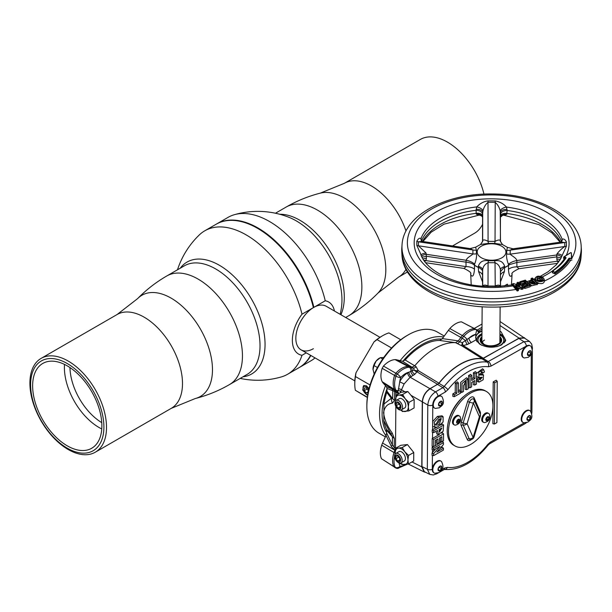 <?xml version="1.0" encoding="UTF-8"?>
<svg xmlns="http://www.w3.org/2000/svg" width="612" height="612" viewBox="0 0 612 612"><rect width="100%" height="100%" fill="white"/><g stroke="black" fill="none" stroke-linecap="round" stroke-linejoin="round"><path stroke-width="0.92" d="M216.411 224.091A82.827 47.82 60 0 1 216.663 223.938A82.827 47.82 60 0 1 258.073 228.047A82.827 47.82 60 0 1 313.872 307.339L313.367 307.629A82.827 47.82 -120 0 0 257.568 228.337L257.82 228.483A82.467 47.614 60 0 1 313.382 307.461A82.467 47.614 -120 0 0 257.82 228.483L257.568 228.337A82.827 47.82 -120 0 0 216.151 224.237L204.775 230.8A82.827 47.82 60 0 1 246.192 234.901A82.827 47.82 60 0 1 301.991 314.201A30.064 17.358 120 0 0 292.36 340.31A30.064 17.358 120 0 0 301.991 355.297A82.827 47.82 60 0 1 287.609 374.261A82.827 47.82 60 0 1 281.382 376.908A84.448 84.448 0 0 1 240.195 378.4M177.488 269.793A84.448 84.448 0 0 1 199.374 234.87A82.827 47.82 60 0 1 204.775 230.8M287.609 374.261L298.985 367.697A82.827 47.82 -120 0 0 310.582 355.32M306.26 352.833L301.991 355.297M242.949 376.816A64.604 37.301 -120 0 0 265.05 344.395A64.604 37.301 -120 0 0 219.371 265.271A64.604 37.301 -120 0 0 180.242 268.201M68.207 449.522A54.17 31.273 60 0 1 32.819 401.786A54.17 31.273 60 0 1 41.119 358.38A54.17 31.273 60 0 1 68.207 361.065A54.17 31.273 60 0 1 103.596 408.801A54.17 31.273 60 0 1 95.288 452.207A54.17 31.273 60 0 1 68.207 449.522M67.251 448.168A51.836 29.927 60 0 1 30.6 384.68A51.836 29.927 60 0 1 67.251 363.52A51.836 29.927 60 0 1 103.902 427.008A51.836 29.927 60 0 1 67.251 448.168M67.251 445.819A48.96 28.267 60 0 1 35.267 402.673A48.96 28.267 60 0 1 42.771 363.444A48.96 28.267 60 0 1 67.251 365.869A48.96 28.267 60 0 1 99.236 409.015A48.96 28.267 60 0 1 91.731 448.244A48.96 28.267 60 0 1 67.251 445.819M101.76 428.943A48.96 28.267 60 0 1 99.014 427.482A48.96 28.267 60 0 1 64.505 364.408M101.768 422.647A46.084 26.607 60 0 1 69.959 367.552M301.991 314.201L313.367 307.629A25.153 14.52 120 0 0 295.833 338.306A25.153 14.52 120 0 0 313.367 348.718M310.842 355.48A82.827 47.82 60 0 1 299.49 367.407A82.827 47.82 60 0 1 299.237 367.552M313.872 307.339L325.247 300.767A82.827 47.82 -120 0 0 269.448 221.475A82.827 47.82 -120 0 0 234.266 214.728A82.827 47.82 -120 0 0 228.039 217.375L216.663 223.938M334.435 311.003A30.064 17.358 120 0 0 325.247 300.767M234.266 214.728A84.448 84.448 0 0 1 289.545 217.558L289.545 217.558A64.604 37.301 60 0 1 296.277 220.871A64.604 37.301 60 0 1 341.955 299.995A64.604 37.301 60 0 1 341.458 307.476L341.458 307.476A84.448 84.448 0 0 1 340.211 314.339M483.97 194.134A54.17 31.273 -120 0 0 447.433 142.114A54.17 31.273 -120 0 0 420.352 139.429L344.372 183.302A54.17 31.273 60 0 1 371.453 185.979A54.17 31.273 60 0 1 406.001 231.045M452.543 245.947L474.522 233.256A54.17 31.273 -120 0 0 482.562 224.275M299.49 367.407L310.865 360.835A82.827 47.82 -120 0 0 315.027 357.89M379.976 337.296L326.196 306.252A25.153 14.52 120 0 0 313.619 307.499A25.153 14.52 120 0 0 297.187 329.661A25.153 14.52 120 0 0 301.043 349.819L354.822 380.863M400.745 339.737L388.895 332.897A39.528 22.82 120 0 0 382.974 335.521A39.528 22.82 120 0 0 382.73 335.659A39.528 22.82 120 0 0 377.046 339.614L373.993 341.94A37.73 21.787 -60 0 1 381.46 336.393L382.73 335.659M369.028 388.674L366.512 385.82L363.689 385.629L362.717 390.02L366.443 394.663L367.674 395.161M366.848 406.444L366.848 404.976A56.595 32.673 -60 0 1 406.865 335.659L408.143 334.925A58.392 33.714 120 0 0 366.848 406.444A58.392 33.714 120 0 0 378.943 433.174L385.376 436.884M444.251 336.026L437.335 332.033A58.392 33.714 120 0 0 408.502 334.718A58.392 33.714 120 0 0 408.143 334.925M385.965 435.591A58.392 33.714 -60 0 1 385.514 385.659M400.126 360.667A58.392 33.714 -60 0 1 421.201 342.054A58.392 33.714 -60 0 1 443.539 337.005M441.986 339.086A56.595 32.673 120 0 0 422.464 344.265A56.595 32.673 120 0 0 402.849 361.287M386.975 388.834A56.595 32.673 120 0 0 386.646 432.562M354.784 384.068L354.784 382.607A37.73 21.787 -60 0 1 355.985 372.769L355.465 376.556A39.528 22.82 120 0 0 354.784 384.068A39.528 22.82 120 0 0 355.365 390.295L367.338 397.479M367.376 397.234L355.365 390.295M370.061 384.986L355.465 376.556M391.573 348.006L377.046 339.614M355.985 372.769L373.993 341.94M368.784 389.668A4.491 2.616 -119.6 0 0 366.205 386.685A4.491 2.616 -119.6 0 0 363.038 388.589A4.491 2.616 -119.6 0 0 366.129 394.044A4.491 2.616 -119.6 0 0 366.228 394.097A4.491 2.616 -119.6 0 0 367.789 394.495M367.728 394.847A5.393 3.136 60.4 0 1 366.863 394.48A5.393 3.136 60.4 0 1 366.749 394.411A5.393 3.136 60.4 0 1 366.642 394.342M367.154 388.995L364.316 390.601L366.228 392.958L368.11 392.751M368.126 391.879L366.228 392.958M368.126 392.667L368.118 390.181L366.205 387.824L364.308 388.031L364.316 390.601M363.038 388.589L363.038 387.87A5.393 3.136 60.4 0 1 363.964 385.499M523.788 422.8A6.824 3.94 -60 0 1 523.138 422.548A6.824 3.94 -60 0 1 522.105 417.047A6.824 3.94 -60 0 1 526.595 411.034A6.824 3.94 -60 0 1 529.969 410.721A6.824 3.94 -60 0 1 530.512 411.157C534.169 419.266 529.51 420.169 527.919 422.127L523.788 422.8M435.354 408.418A6.824 3.94 -60 0 1 434.704 408.166A6.824 3.94 -60 0 1 433.663 402.665A6.824 3.94 -60 0 1 438.154 396.653A6.824 3.94 -60 0 1 441.527 396.339A6.824 3.94 -60 0 1 442.071 396.775C445.727 404.884 441.068 405.787 439.477 407.753L435.354 408.418M524.277 357.974A6.824 3.94 -60 0 1 523.627 357.722A6.824 3.94 -60 0 1 522.587 352.221A6.824 3.94 -60 0 1 527.085 346.208A6.824 3.94 -60 0 1 530.459 345.895A6.824 3.94 -60 0 1 531.002 346.331C534.651 354.44 530 355.343 528.401 357.301L524.277 357.974M434.987 427.352L432.63 426.204L432.661 421.584L437.435 416.382L442.032 415.816L443.126 416.81L443.103 421.936L437.741 426.939L434.987 427.352L434.13 422.326L438.705 417.376L443.126 416.81M435.384 424.246L438.008 423.183L440.449 418.562M439.286 424.162L441.29 418.562L438.758 419.281L435.744 424.973L437.695 425.003L439.286 424.162M434.864 473.252A6.824 3.94 -60 0 1 434.214 472.992A6.824 3.94 -60 0 1 433.174 467.499A6.824 3.94 -60 0 1 437.672 461.486A6.824 3.94 -60 0 1 441.038 461.173A6.824 3.94 -60 0 1 441.581 461.609C445.238 469.71 440.586 470.613 438.988 472.579L434.864 473.252M400.806 410.048L402.489 411.493L408.877 410.912L408.342 406.98A8.981 5.233 -119.6 0 0 405.213 398.764L408.938 402.405L408.342 406.98A8.981 5.233 60.4 0 1 405.113 411.524A8.981 5.233 60.4 0 1 401.931 410.683A8.981 5.233 60.4 0 1 400.944 410.017M396.102 400.455L399.33 398.626A5.393 3.136 60.4 0 1 403.484 400.08A5.393 3.136 60.4 0 1 405.802 405.511A5.393 3.136 60.4 0 1 404.647 407.997L401.426 409.826A5.393 3.136 60.4 0 1 397.264 408.372A5.393 3.136 60.4 0 1 394.954 402.941A5.393 3.136 60.4 0 1 396.102 400.455A5.393 3.136 60.4 0 1 400.263 401.908A5.393 3.136 60.4 0 1 402.574 407.34A5.393 3.136 60.4 0 1 401.426 409.826M400.975 407.087A3.955 2.303 -119.6 0 0 398.205 402.229A3.955 2.303 -119.6 0 0 395.383 403.859A3.955 2.303 -119.6 0 0 398.152 408.717A3.955 2.303 -119.6 0 0 400.975 407.087M499.943 331.283A15.239 8.721 -179.6 0 1 501.09 331.826L505.742 340.379L501.572 344.885C494.098 348.22 486.762 347.937 479.563 344.036L475.998 339.867L475.715 334.313L476.641 330.197A3.596 2.754 -92.3 0 0 475.845 329.44L474.522 328.59A20.517 11.842 120 0 0 462.366 335.544L449.843 328.567A13.602 7.849 120 0 0 448.382 330.365L442.361 338.62L458.334 340.861L455.55 342.666L439.653 340.44A55.026 31.77 120 0 0 405.182 359.994L414.745 365.815A60.672 35.029 -60 0 1 455.55 342.666L461.907 345.879A3.596 0.864 -69.5 0 1 462.404 342.643L468.999 338.099A3.596 2.096 -119.6 0 0 471.431 342.46L467.377 344.449L463.2 345.558A3.596 2.02 -57.8 0 1 461.907 345.879L482.164 358.64L483.465 358.318L519.075 338.115L499.989 325.5M477.437 330.449L476.641 330.197L478.944 332.148L481.981 330.725M475.654 337.602A15.269 8.736 -179.6 0 1 480.106 331.842A15.269 8.736 -179.6 0 1 481.981 330.939M475.715 334.313L475.578 334.366A16.861 9.731 120 0 0 472.296 335.69A16.861 9.731 120 0 0 468.999 338.099L475.578 334.366A3.596 2.096 -119.6 0 0 475.685 335.3M475.669 338A15.239 8.721 -179.6 0 1 480.129 332.041A15.239 8.721 -179.6 0 1 481.973 331.153M396.76 391.481A14.16 8.178 -60 0 1 395.903 390.219L394.495 389.484A14.229 8.216 -60 0 0 395.36 390.747L396.76 391.481A3.596 2.884 137.8 0 0 397.532 391.734L398.297 390.456L399.728 381.827C401.816 377.772 404.486 374.781 407.722 372.861L408.938 372.165A16.861 9.731 120 0 0 405.657 373.496A16.861 9.731 120 0 0 400.707 377.543A3.596 1.056 -137.5 0 0 397.219 374.039A3.596 1.966 120 0 0 395.949 376.212L394.556 375.401A20.517 11.842 120 0 0 394.495 389.484L382.194 381.704A13.602 7.849 120 0 0 383.02 382.913L386.409 386.639L391.688 388.719A3.596 3.259 -68.5 0 1 392.759 390.685L386.983 388.413L386.409 386.639M411.371 376.525A3.596 2.096 -119.6 0 1 408.938 372.165L414.194 369.992A3.596 1.844 -179.7 0 0 415.678 370.597A3.596 1.844 -179.7 0 0 418.256 370.642A3.596 1.981 -58.8 0 1 416.956 371.79L414.905 374.215L410.147 377.222L404.119 383.923L400.172 392.835M395.298 453.806A8.981 5.233 60.4 0 1 395.237 452.689L395.834 448.114L398.458 448.137A8.981 5.233 60.4 0 1 404.815 451.809A8.981 5.233 60.4 0 1 407.118 455.848A8.981 5.233 60.4 0 1 407.944 460.017A8.981 5.233 60.4 0 1 404.716 464.569A8.981 5.233 60.4 0 1 400.546 463.062M395.276 453.798A20.448 11.804 -60 0 0 395.26 453.852L395.237 452.689A8.981 5.233 -119.6 0 1 398.458 448.137L402.222 447.525L404.815 451.809L408.541 455.443L407.944 460.017L408.479 463.95L402.092 464.539L400.409 463.085M395.704 453.492L398.932 451.664A5.393 3.136 60.4 0 1 403.086 453.117A5.393 3.136 60.4 0 1 405.404 458.556A5.393 3.136 60.4 0 1 404.249 461.043L401.028 462.871A5.393 3.136 60.4 0 1 396.867 461.417A5.393 3.136 60.4 0 1 394.556 455.978A5.393 3.136 60.4 0 1 395.704 453.492A5.393 3.136 60.4 0 1 399.866 454.946A5.393 3.136 60.4 0 1 402.176 460.385A5.393 3.136 60.4 0 1 401.028 462.871M400.577 460.132A3.955 2.303 -119.6 0 0 397.8 455.274A3.955 2.303 -119.6 0 0 394.985 456.904A3.955 2.303 -119.6 0 0 397.754 461.754A3.955 2.303 -119.6 0 0 400.577 460.132M523.138 422.548L522.633 422.257A6.824 3.94 -60 0 1 521.592 416.757A6.824 3.94 -60 0 1 526.091 410.744A6.824 3.94 -60 0 1 529.457 410.43L529.969 410.721M434.704 408.166L434.191 407.875A6.824 3.94 -60 0 1 432.791 405.113A6.824 3.94 -60 0 1 432.783 404.999A6.824 3.94 -60 0 1 437.649 396.362A6.824 3.94 -60 0 1 437.909 396.224A6.824 3.94 -60 0 1 438.008 396.171A6.824 3.94 -60 0 1 441.022 396.048L441.527 396.339M523.627 357.722L523.122 357.423A6.824 3.94 -60 0 1 522.013 352.16A6.824 3.94 -60 0 1 526.213 346.14A6.824 3.94 -60 0 1 526.312 346.071A6.824 3.94 -60 0 1 526.58 345.918A6.824 3.94 -60 0 1 529.946 345.604L530.459 345.895M434.214 472.992L433.701 472.701A6.824 3.94 -60 0 1 432.302 469.213A6.824 3.94 -60 0 1 432.309 469.098A6.824 3.94 -60 0 1 437.159 461.188A6.824 3.94 -60 0 1 440.533 460.874L441.038 461.173M447.923 423.94A28.749 16.601 -60 0 1 463.827 396.392M497.227 381.33L494.687 382.775L494.374 424.024L496.913 422.586L497.227 381.33L496.179 380.213L493.196 381.903L494.687 382.775M493.196 381.903L492.882 423.68L494.374 424.024M456.789 383.915L458.411 382.997L458.342 392.46L460.737 391.106L460.721 393.049L454.311 396.683L454.326 394.74L456.72 393.386L456.789 383.915L455.297 383.051L457.371 381.88L458.411 382.997M458.357 390.747L459.688 389.982L460.737 391.106M454.326 394.74L452.834 393.876L452.819 396.339L454.311 396.683M452.834 393.876L455.229 392.514L456.72 393.386M455.229 392.514L455.297 383.051M474.912 373.641L476.534 372.723L476.442 384.129L474.82 385.047L474.858 380.572L471.638 382.401L471.607 386.876L469.985 387.794L470.07 376.388L471.691 375.47L471.653 380.465L474.874 378.637L474.912 373.641L473.413 372.777L475.486 371.599L476.534 372.723M473.351 381.429L473.328 384.703L474.82 385.047M470.07 376.388L468.578 375.523L468.486 387.45L469.985 387.794M468.578 375.523L470.643 374.345L471.691 375.47M471.668 378.744L473.374 377.772L474.874 378.637M473.374 377.772L473.413 372.777M461.846 392.407L462.037 383.548L467.667 378.736L468.31 388.742L466.688 389.66L466.114 380.756L463.513 385.721L463.468 391.489L461.846 392.407L460.354 392.062M460.362 390.701L460.614 382.462L466.573 377.742L467.667 378.736M465.166 380.947L465.189 389.316L466.688 389.66M479.701 378.927L480.045 379.876L482.21 377.244L478.913 377.512L478.775 372.142L483.656 369.709L484.436 371.935L482.845 373.052L482.111 371.683L479.686 374.942L483.518 375.026L483.166 379.777L479.097 382.125L478.056 379.953L479.701 378.927L478.63 377.811L476.557 379.103L478.056 379.953M479.655 378.882L481.055 377.329M478.913 377.512L477.505 377.061L476.503 375.845M476.526 373.397L482.562 368.715L483.656 369.709M481.208 371.844L481.384 372.716L482.845 373.052M479.533 373.986L482.424 374.031L483.518 375.026M479.097 382.125L477.192 381.383L476.557 379.103M438.33 468.432L439.271 467.086M441.489 468.562L441.512 466.436L439.929 466.275L438.33 468.241L438.314 470.368L439.898 470.529L441.489 468.562L439.271 467.277M438.322 469.618L439.898 470.529M433.625 449.996L433.633 448.229L443.471 442.652L443.455 444.488L436.861 452.038L443.432 448.313L443.417 450.08L433.579 455.665L433.594 453.76L440.036 446.355L433.625 449.996L432.103 449.644L432.118 447.349L433.633 448.229M435.323 445.559L442.43 441.527L443.471 442.652M439.829 448.642L442.384 447.196L443.432 448.313M433.594 453.76L432.072 452.979L432.057 455.313L433.579 455.665M432.072 452.979L435.767 448.78M432.118 447.349L433.564 446.553M441.688 433.212L442.491 432.753L443.539 433.87L443.486 440.824L441.81 441.772L441.849 436.7L439.684 437.932L439.653 442.637L437.993 443.57L438.031 438.873L435.362 440.388L435.323 445.628L433.648 446.576L433.701 439.454L443.539 433.87M440.342 437.557L440.319 441.42L441.81 441.772M436.524 439.722L436.501 443.226L437.993 443.57M433.701 439.454L432.187 438.575L432.126 446.224L433.648 446.576M432.187 438.575L439.362 434.528M439.125 431.177L440.403 428.821M439.133 429.548L439.385 432.187L441.918 427.964L439.133 429.548M433.755 432.6L433.77 430.718L443.601 425.133L443.142 431.269L438.36 434.512L437.465 430.496L433.755 432.6L432.233 432.24L432.248 429.831L433.77 430.718M438.36 434.512L436.953 434.069L435.958 431.345M440.632 425.111L442.56 424.017L443.601 425.133M432.248 429.831L436.777 427.298M527.751 353.162L528.684 351.808M530.91 353.292L530.925 351.166L529.342 351.005L527.751 352.963L527.735 355.09L529.311 355.258L530.91 353.292L528.684 352.007M527.735 354.348L529.311 355.258M526.312 346.071A3.596 2.096 -119.6 0 0 523.88 341.718L529.426 341.358L524.4 338.038L518.892 338.421L482.111 358.869A59.165 34.157 120 0 0 438.972 383.341L430.129 388.773L435.484 391.864A3.596 2.096 60.4 0 1 437.909 396.224M438.819 403.606L439.76 402.26M441.979 403.736L441.994 401.61L440.418 401.449L438.819 403.415L438.804 405.542L440.388 405.702L441.979 403.736L439.76 402.451M438.812 404.792L440.388 405.702M437.664 384.504L442.881 387.671L444.197 386.501A3.596 0.727 38.4 0 1 447.938 389.699L445.307 392.032A3.596 2.096 60.4 0 0 442.881 387.671L435.484 391.864C430.932 395.061 428.369 399.445 427.796 405.022L422.448 401.931L421.959 466.566L424.384 471.676L429.777 474.369L427.314 469.236L427.796 405.022A3.596 2.058 0.4 0 0 432.783 404.999M422.448 401.931C422.969 396.331 425.531 391.94 430.129 388.773M532.18 348.35A3.596 2.058 0.4 0 0 532.402 347.654L531.698 344.082L529.426 341.358M527.261 417.988L528.202 416.642M530.42 418.118L530.436 415.992L528.86 415.831L527.261 417.789L527.246 419.916L528.829 420.084L530.42 418.118L528.202 416.833M527.253 419.174L528.829 420.084M531.537 412.763A3.596 2.058 0.4 0 0 531.912 411.861L532.371 351.548M421.959 466.566L427.314 469.236A3.596 2.058 0.4 0 0 432.302 469.213M438.2 472.954L436.57 473.879A3.596 2.096 -119.6 0 0 437.121 473.275M525.616 422.9A3.596 2.096 60.4 0 1 524.974 423.733L489.623 443.784A3.596 2.096 60.4 0 0 490.396 442.124L524.3 422.892M395.245 453.232L394.021 452.551A20.517 11.842 120 0 0 393.868 466.681L395.268 467.4A3.596 2.073 117.4 0 0 395.842 468.004A3.596 3.596 0 0 0 397.639 468.409A3.596 2.754 -92.3 0 0 400.034 466.283A16.861 9.731 120 0 0 405.358 464.5M394.572 456.437A20.448 11.804 -60 0 0 395.268 467.4A3.596 2.739 -26.4 0 0 400.034 466.283A16.861 9.731 120 0 1 399.116 463.07L399.055 462.94M393.868 466.681L381.49 458.732L395.115 467.423M395.39 450.562L382.569 443.042A13.602 7.849 -60 0 0 381.72 445.199A19.89 11.483 120 0 0 381.49 458.732M381.72 445.199L394.021 452.551A14.229 8.216 -60 0 1 394.916 450.287L395.52 448.038L395.834 406.322M399.674 460.89L397.762 461.066L395.865 458.694L395.88 456.139L397.8 455.963L399.697 458.342L399.674 460.89M399.682 459.979L397.762 461.066M398.695 457.088L395.865 458.694M395.834 448.114L400.822 445.284L407.431 444.572L413.758 452.482L408.541 455.443M402.222 447.525L407.431 444.572M413.758 452.482L413.697 460.989L408.479 463.95M425.791 472.38L424.208 471.982L421.783 466.872L422.272 401.824L411.004 395.314L414.156 399.445L408.938 402.405M401.793 464.294L399.116 463.07A3.596 2.915 132.1 0 1 399.177 462.978M395.444 450.202L393.761 449.208A3.596 2.173 121.2 0 0 394.235 447.257L395.819 448.206M393.761 449.208L391.252 446.278A3.596 1.629 154.3 0 0 392.353 444.87L394.235 447.257L394.304 438.406A10.779 6.166 -179.6 0 1 392.414 436.8L383.808 420.673L383.931 404.065L391.298 398.297L392.697 398.749L392.759 390.685L394.656 391.512L394.587 400.363A10.779 6.166 -179.6 0 1 392.697 398.749L386.96 391.106L386.983 388.413M394.587 400.363L392.399 403.163C387.549 403.706 384.596 406.873 383.548 412.664C384.512 419.671 387.388 426.434 392.177 432.944A10.779 1.492 146.7 0 0 391.022 434.474L386.463 429.257L386.646 432.982L386.042 435.423L382.569 443.042M392.399 403.163A10.779 8.851 -105.2 0 1 391.298 398.297L386.738 392.384A55.026 31.77 120 0 0 383.931 404.065M395.91 396.737L395.941 392.323L394.656 391.512A3.596 2.127 -57.7 0 0 394.204 390.081L395.497 390.892L395.941 392.323L397.349 393.065A3.596 2.02 -62.2 0 0 396.897 391.634L383.02 382.913M407.722 372.861A3.596 2.096 -119.6 0 0 410.147 377.222L429.953 388.674L437.611 384.328L416.956 371.79A3.596 2.792 -152.6 0 1 414.194 369.992L413.414 368.034A3.596 1.997 122.1 0 0 416.076 366.695L418.256 370.642L438.926 383.166A59.418 34.303 120 0 1 482.164 358.64M404.119 383.923L399.728 381.827A16.861 9.731 120 0 1 400.707 377.543A3.596 1.002 -161.9 0 1 395.949 376.212A20.448 11.804 -60 0 0 395.903 390.219A3.596 2.746 152.9 0 0 398.297 390.456A3.596 2.685 -153.5 0 1 400.921 391.802M382.171 368.317L383.487 366.068L397.219 374.039A20.448 11.804 -60 0 1 403.224 369.135A20.448 11.804 -60 0 1 409.321 367.238L407.982 366.397A20.517 11.842 120 0 0 395.826 373.236L394.556 375.401L382.171 368.317A19.89 11.483 -60 0 0 382.194 381.704M395.092 359.634L407.982 366.397A14.229 8.216 -60 0 1 409.497 366.55L396.53 359.78A13.602 7.849 120 0 0 395.092 359.634A19.89 11.483 -60 0 0 383.487 366.068M413.368 375.332A3.596 2.211 -122.8 0 1 410.813 371.453A3.596 2.769 -91.5 0 0 409.321 367.238A14.16 8.178 -60 0 1 410.828 367.391A3.596 2.892 -76.2 0 1 412.144 370.948A3.596 2.433 -130.4 0 0 414.905 374.215M412.037 367.162L409.497 366.55L413.414 368.034L412.037 367.162L414.722 365.846L416.076 366.695M505.237 341.481A14.374 8.224 0.4 0 0 505.26 340.808M458.22 340.968L459.604 341.825L462.221 338.237A3.596 0.535 -143.9 0 1 465.525 340.662A3.596 1.675 -110.6 0 0 467.377 344.449M456.934 343.516A3.596 1.981 -58.1 0 0 459.604 341.825L462.404 342.643A3.596 0.903 -98.8 0 0 463.2 345.558L483.465 358.318M469.327 343.592A3.596 1.966 -116.5 0 1 467.071 339.538A3.596 1.025 -137.8 0 0 463.743 336.37A14.16 8.178 -60 0 0 462.221 338.237L460.836 337.426L458.334 340.861M448.382 330.365L460.836 337.426A14.229 8.216 -60 0 1 462.366 335.544L463.743 336.37A20.448 11.804 -60 0 1 469.863 331.329A20.448 11.804 -60 0 1 475.845 329.44A3.596 2.073 122.6 0 1 476.618 329.638A3.596 3.596 0 0 1 477.238 330.143M525.716 338.91L500.019 321.499M524.576 337.732L519.075 338.115M481.996 329.042L478.592 330.97L479.831 331.781M477.735 331.283L478.592 330.97L477.016 330.166M478.125 331.987A3.596 2.05 122.9 0 0 478.944 332.148M499.943 331.237L501.09 331.826M437.611 384.328L438.926 383.166M398.358 388.857A3.596 2.433 -167.6 0 1 401.571 389.859L404.991 391.833L407.837 391.527L402.619 394.488L405.213 398.764A8.981 5.233 60.4 0 0 398.863 395.1L402.619 394.488M397.532 391.734A3.596 2.708 -91.2 0 1 398.749 393.424L397.349 393.065M400.072 407.852L398.16 408.028L396.262 405.649L396.285 403.101L398.198 402.926L400.095 405.297L400.072 407.852M400.08 406.934L398.16 408.028M399.093 404.042L396.262 405.649M395.696 400.768A8.981 5.233 60.4 0 1 395.635 399.644A8.981 5.233 60.4 0 1 398.863 395.1L396.239 395.069L401.22 392.238L404.991 391.833M395.673 400.791L396.239 395.069M407.837 391.527L411.004 395.314M414.156 399.445L414.094 407.952L408.877 410.912M401.197 395.52L401.204 394.763M429.953 388.674C425.355 391.841 422.793 396.224 422.272 401.824M386.646 432.982L392.353 444.87L392.414 436.8L386.669 430.29M386.463 429.257A55.026 31.77 -60 0 1 383.808 420.673M386.738 392.384L386.96 391.106M396.53 359.78L402.482 361.248L405.182 359.994M411.968 367.162L402.482 361.248M439.653 340.44L442.361 338.62M449.843 328.567A19.89 11.483 -60 0 1 461.448 321.843L475.333 329.111M474.522 328.59L461.448 321.843M402.742 394.748A28.749 16.601 120 0 0 402.428 396.178M455.397 425.156A5.118 2.953 -60 0 1 454.356 424.912A5.118 2.953 -60 0 1 453.293 422.532A5.118 2.953 -60 0 1 455.55 417.399A5.118 2.953 -60 0 1 459.474 416.045A5.118 2.953 -60 0 1 460.201 416.826L460.714 419.029C460.706 422.188 458.931 424.223 455.397 425.156M484.635 422.601A5.118 2.953 -60 0 1 483.595 422.364A5.118 2.953 -60 0 1 482.531 419.985A5.118 2.953 -60 0 1 484.781 414.852A5.118 2.953 -60 0 1 488.713 413.498A5.118 2.953 -60 0 1 489.439 414.278L489.952 416.481C489.944 419.633 488.169 421.676 484.635 422.601M459.275 420.161A5.118 2.953 -60 0 1 458.357 421.951M454.356 424.912L453.53 424.437A5.118 2.953 -60 0 1 452.475 422.058A5.118 2.953 -60 0 1 454.724 416.925A5.118 2.953 -60 0 1 458.656 415.571L459.474 416.045M470.903 392.942A31.442 18.153 -60 0 1 486.433 391.496A31.442 18.153 -60 0 1 491.214 416.818A31.442 18.153 -60 0 1 470.513 444.511A31.442 18.153 -60 0 1 454.991 445.957A31.442 18.153 -60 0 1 450.21 420.635A31.442 18.153 -60 0 1 470.903 392.942M454.991 445.957L453.722 445.222A31.442 18.153 -60 0 1 448.933 419.909A31.442 18.153 -60 0 1 469.633 392.216A31.442 18.153 -60 0 1 485.163 390.762L486.433 391.496M487.596 419.404A5.118 2.953 -60 0 1 486.678 420.551L488.147 419.725L488.889 417.835L488.169 416.772L486.701 417.606L485.959 419.495L486.678 420.551M483.595 422.364L482.769 421.89A5.118 2.953 -60 0 1 481.705 419.511A5.118 2.953 -60 0 1 483.954 414.378A5.118 2.953 -60 0 1 487.886 413.016L488.713 413.498M480.16 413.788L474.132 400.034A3.596 2.7 156.3 0 0 473.91 399.644A3.389 1.958 120 0 0 473.749 399.368A3.389 1.958 120 0 0 471.707 399.185A3.389 1.958 120 0 0 469.481 402.153L463.192 422.907A3.596 1.102 16.9 0 0 467.086 423.695L473.122 437.45A3.596 2.7 156.3 0 1 469.205 438.789A3.389 1.958 120 0 0 470.207 439.561A3.596 3.596 0 0 0 474.017 437.029L480.313 416.275A3.596 3.596 0 0 0 480.16 413.788A3.596 2.7 156.3 0 1 479.41 416.703A3.596 1.102 16.9 0 0 480.313 416.275M473.749 399.368A3.596 3.596 0 0 1 474.132 400.034A3.596 2.7 156.3 0 1 473.382 402.941L467.086 423.695A3.596 2.7 156.3 0 1 463.177 425.034L469.205 438.789A1.798 1.354 -23.7 0 0 467.247 439.462L461.219 425.7A5.08 2.938 -60 0 1 461.241 422.509L467.53 401.763A5.08 2.938 -60 0 1 470.873 397.31A5.08 2.938 -60 0 1 474.17 397.999A1.798 1.354 -23.7 0 0 473.78 399.407M457.447 423.106L458.908 422.272L459.658 420.383L458.931 419.327L457.462 420.153L456.72 422.043L457.447 423.106M456.751 421.966L457.577 421.5L458.908 422.272M457.577 421.5L458.289 419.687M458.373 419.641L459.658 420.383M467.53 401.763A1.798 0.551 16.9 0 1 469.481 402.153A3.596 1.102 16.9 0 0 473.382 402.941L479.41 416.703L473.122 437.45A3.596 1.102 16.9 0 0 474.017 437.029M461.241 422.509A1.798 0.551 16.9 0 1 463.192 422.907A3.389 1.958 120 0 0 463.177 425.034A1.798 1.354 -23.7 0 0 461.219 425.7M487.611 417.093L488.889 417.835M485.989 419.419L486.815 418.952L487.527 417.139M486.815 418.952L488.147 419.725M477.123 341.833A14.152 8.094 -179.6 0 1 477.391 337.556A14.152 8.094 -179.6 0 1 480.887 334.259A14.152 8.094 -179.6 0 1 481.958 333.716M476.557 341.022A14.374 8.224 -179.6 0 1 477.169 337.954A14.374 8.224 -179.6 0 1 477.284 337.755M499.92 334.756A12.959 7.413 -179.6 0 1 503.531 341.741A12.959 7.413 -179.6 0 1 500.058 345.329A12.959 7.413 -179.6 0 1 496.653 346.706M481.843 345.298A12.959 7.413 -179.6 0 1 478.232 341.55A12.959 7.413 -179.6 0 1 481.728 334.749A12.959 7.413 -179.6 0 1 481.95 334.626M481.95 334.787A12.913 7.39 0.4 0 0 481.766 334.894A12.913 7.39 0.4 0 0 478.255 341.611M499.905 336.753A10.725 6.135 -179.6 0 1 501.373 338.78A10.725 6.135 -179.6 0 1 498.482 344.418A10.725 6.135 -179.6 0 1 485.714 345.382A10.725 6.135 -179.6 0 1 480.435 338.627A10.725 6.135 -179.6 0 1 481.935 336.615M501.396 338.841A10.771 6.166 -179.6 0 1 501.419 338.903A10.771 6.166 -179.6 0 1 498.512 344.564A10.771 6.166 -179.6 0 1 485.691 345.535A10.771 6.166 -179.6 0 1 480.382 338.75A10.771 6.166 -179.6 0 1 480.412 338.688M499.889 338.459A10.014 5.73 -179.6 0 1 500.884 340.624M480.894 340.479A10.014 5.73 -179.6 0 1 481.919 338.321M503.508 341.802A12.913 7.39 0.4 0 0 499.912 334.925M499.92 333.846A14.152 8.094 -179.6 0 1 504.433 337.763A14.152 8.094 -179.6 0 1 504.189 342.881M504.533 337.962A14.374 8.224 -179.6 0 1 504.648 338.161A14.374 8.224 -179.6 0 1 505.129 341.657M480.933 340.723A9.976 5.707 -179.6 0 1 481.919 338.597M482.034 342.766A8.981 5.141 -179.6 0 1 484.513 340.073M499.889 338.734A9.976 5.707 -179.6 0 1 500.846 340.869M544.343 279.944L543.923 278.72C539.838 275.446 536.9 275.323 535.095 278.353L535.056 280.082L535.997 281.619L538.904 283.31C542.24 284.067 544.076 283.302 544.405 281.007L544.343 279.921L536.074 280.403L535.095 278.361L536.418 276.785M541.735 276.853L543.387 278.108L544.343 279.921M537.183 279.24A77.456 44.324 -179.6 0 0 538.828 278.544L542.247 280.503M541.98 280.801L542.53 280.005L541.237 278.085L536.931 278.598L538.208 280.418M478.087 267.306L478.561 267.505M561.747 242.046L562.107 239.185C563.836 238.611 565.274 239.552 566.421 242.008L566.421 246.139L560.393 259.289L556.308 264.767L548.084 271.789L540.434 276.249M512.336 284.94L498.382 286.378L484.857 286.309C452.926 284.947 425.111 269.617 420.666 253.942L416.818 245.381L416.818 241.25C418.187 238.672 419.603 237.754 421.071 238.473L421.385 241.335M500.501 241.878L500.211 210.956C499.293 207.261 497.594 204.37 495.1 202.297L488.131 202.258C485.622 204.286 483.901 207.162 482.952 210.872A5.393 2.44 19.1 0 0 476.702 206.917C480.03 203.482 483.794 201.463 488.009 200.866L495.223 200.904C499.981 201.853 503.73 203.903 506.476 207.07L507.157 210.459L506.682 214.437L502.529 215.37L500.539 217.153M475.616 247.217L476.404 250.193L476.404 253.796C476.863 256.298 476.274 259.74 474.629 264.132L474.468 265.05A21.55 12.332 0.4 0 0 478.324 267.276A10.779 5.929 -176 0 1 479.533 267.934L478.316 267.413A21.558 12.339 0.4 0 1 474.461 265.187L474.507 269.15C473.91 275.683 472.678 277.603 470.812 274.903A10.779 8.667 169.7 0 0 470.704 273.969C471.577 272.868 469.335 271.024 463.988 268.446L466.038 266.618A10.779 6.617 179.3 0 1 474.507 269.15M513.032 248.793L510.201 250.147L510.201 254.133C511.441 255.747 516.276 257.797 516.849 260.536A10.779 5.562 -14.3 0 0 508.411 264.3C506.82 259.893 506.254 256.443 506.713 253.949L506.713 250.346L507.447 247.363M507.417 247.34L502.498 244.555L494.703 243.415L488.407 243.385L480.573 244.456L475.646 247.194L470.1 248.579L422.326 241.419L418.432 241.794A5.393 4.452 7.3 0 1 416.818 241.25M581.4 250.981A89.834 51.408 0.4 0 0 581.354 249.329L581.171 246.146A89.635 51.293 -179.6 0 1 581.224 247.806A89.635 51.293 -179.6 0 1 491.589 298.648A89.635 51.293 -179.6 0 1 401.962 246.896A89.635 51.293 -179.6 0 1 402.038 244.8L401.809 247.975A89.834 51.408 0.4 0 0 401.732 250.078A89.834 51.408 0.4 0 0 401.778 251.739A89.834 51.408 0.4 0 0 491.184 301.938A89.834 51.408 0.4 0 0 581.323 253.085A89.834 51.408 0.4 0 0 581.4 250.981M519.611 285.819L519.948 285.376L519.16 285.773L513.774 283.57L512.726 283.884L517.301 288.833L518.387 288.642L518.418 290.608L517.247 291.006L512.428 285.299M523.015 287.403L518.127 282.27L523.015 287.403L523.115 288.68L522.87 287.678L521.868 287.977L521.478 289.354L521.493 287.961L515.985 285.705L516.191 285.253L515.411 285.651L518.295 289.048L516.979 289.208L517.469 289.3L517.415 290.991M526.496 283.96L523.329 284.901L523.291 286.156L526.45 285.207L526.496 283.96L526.978 284.045L526.94 285.246M526.94 285.299L526.45 285.207M530.053 286.821L524.905 288.413L524.943 287.059L529.954 285.559L525.211 280.151L520.062 281.688L520.743 282.706L520.529 284.022L520.254 282.622L525.142 281.344L526.121 282.4L525.823 282.951L522.656 283.899L522.227 285.444L522.801 286.072L522.342 284.274M535.837 279.324C536.885 283.058 546.225 281.872 543.617 278.621C542.622 274.857 533.197 276.05 535.837 279.324M537.917 280.258C535.86 277.374 537.061 276.517 541.528 277.687C543.594 280.564 542.393 281.421 537.917 280.258M507.861 285.575L507.363 284.136L504.204 285.972M520.215 283.953L519.588 283.647L520.231 283.417M524.316 282.354L525.861 282.117M519.726 283.547L520.093 281.727M525.065 281.375L525.081 282.14M519.894 281.788L519.596 283.624M423.037 258.975A5.393 3.305 -174.8 0 1 426.442 258.44L425.876 260.597L424.713 261.454M423.894 260.307A5.393 3.136 -156.2 0 1 425.876 260.597L466.038 266.618L465.984 262.158C469.197 262.472 471.661 263.214 473.374 264.384A10.779 5.699 -177.8 0 1 474.468 265.05M422.051 257.208L426.633 256.267L465.885 262.143L466.214 260.284C466.811 257.553 471.676 255.548 472.908 253.942A10.779 8.69 170.7 0 0 476.404 253.796M500.509 274.895A10.779 6.304 -175.9 0 1 504.41 271.613L500.524 281.727M512.091 273.839L511.976 275.109C510.133 277.787 508.954 275.859 508.457 269.318L508.564 265.363A21.558 12.339 0.4 0 1 504.709 267.543L503.492 268.056A10.779 5.929 176.9 0 1 504.701 267.413A21.55 12.332 0.4 0 0 508.557 265.226A10.779 5.699 178.7 0 1 509.651 264.568L508.603 265.333M558.458 262.181L557.172 261.263L556.622 254.99L516.849 260.536L516.926 266.87L518.922 268.722C513.384 271.391 511.104 273.243 512.076 274.275A10.779 8.675 -169.7 0 0 511.976 275.109M500.539 286.255L500.402 269.869C499.928 266.373 498.137 263.994 495.039 262.732L488.07 262.701C484.972 263.925 483.174 266.289 482.661 269.777L482.531 271.59M482.57 286.156L482.531 271.759M422.9 241.511L431.131 232.216L443.975 224.183L479.303 215.057L476.381 214.284A5.393 4.338 175.6 0 1 482.57 217.038M476.381 214.284L476.174 213.336A5.393 3.358 176.6 0 1 482.57 215.661M422.54 241.457A72.071 41.249 -179.6 0 1 476.174 213.336L476.098 210.298C480.03 210.589 482.187 211.905 482.577 214.254L482.57 214.078M482.593 241.618L482.661 240.799C483.166 239.483 484.972 239.667 488.07 241.358L495.039 241.388L495.223 200.904M500.211 210.956A5.393 2.448 161.7 0 1 506.476 207.07A72.071 41.249 0.4 0 1 562.107 239.185A5.393 4.2 10.8 0 1 562.137 240.577L560.875 242.123L564.792 242.536A5.393 4.445 172.7 0 0 566.421 242.008M488.407 243.385A10.779 0.78 -93.7 0 1 488.07 241.358L488.009 200.866M476.098 210.298L476.702 206.917A72.071 41.249 0.4 0 0 421.071 238.473A5.393 4.2 170.3 0 0 421.033 239.82L422.326 241.419M482.952 210.872L482.577 214.254M476.167 209.304A5.393 2.785 -176.2 0 1 482.707 212.318L482.661 240.799A10.779 7.933 -175.1 0 1 482.638 241.273L480.573 244.456M482.577 214.269L482.531 241.893M494.703 243.415A10.779 0.704 -85.8 0 0 495.039 241.388C498.137 239.736 499.928 239.567 500.394 240.891L500.44 241.564M506.973 209.457A5.393 2.792 177 0 0 500.44 212.402L500.394 240.891A10.779 7.941 -3.9 0 0 500.409 241.281L502.49 244.555M500.539 215.676A5.393 3.358 -175.7 0 1 506.912 213.489A72.071 41.249 -179.6 0 1 560.554 242.168M500.539 217.008A5.393 4.338 -174.4 0 1 506.682 214.437M522.969 289.032L521.852 289.407M544.405 281.007A84.249 48.218 0.4 0 0 570.759 260.108L569.221 259.993L569.183 258.746A82.666 47.308 -179.6 0 1 555.176 272.547L555.176 273.809L554.671 273.832L552.322 272.692L552.391 271.2A79.04 45.234 0.4 0 0 565.771 258.019L565.802 257.912C562.68 262.724 558.236 267.107 552.468 271.055L552.391 271.2M565.802 257.912L566.108 257.813A79.399 45.433 -179.6 0 1 552.674 271.055L555.176 272.547L552.437 271.491L552.322 272.692M524.056 286.538L524.3 286.079M524.943 287.028L524.453 287.173M524.461 286.974L523.948 286.416L523.834 287.594L524.415 288.275L524.461 286.974M525.586 283.716L525.54 284.22L522.839 285.031M525.142 281.344L524.17 281.168L524.293 282.966L520.697 283.999M534.613 282.943L535.079 282.339L534.758 282.713L533.725 281.597L533.947 283.142M536.938 284.037L537.252 284.419L537.16 283.172L532.524 278.085L531.032 278.682L532.539 280.319L532.861 279.944L532.562 280.495C526.083 281.849 533.197 285.873 536.846 282.989L537.007 283.448L529.464 282.339L530.336 281.291M532.111 281.153L530.864 280.388L532.608 279.806M531.002 280.281L531.139 278.804M538.828 278.544L537.152 279.248M537.16 283.172L532.264 278.039M535.079 282.339L533.075 281.046C530.267 282.683 530.833 283.295 534.781 282.897M537.252 284.419L531.843 285.735L529.38 283.532L529.464 282.339C528.99 281.795 529.984 281.176 532.455 280.449M537.114 284.741L537.007 283.448M532.394 280.594L532.279 281.772L531.002 282.163M532.279 281.772L532.318 281.375M529.923 285.085L525.211 280.151M530.099 285.246L524.782 286.6L524.943 287.059M522.656 283.899L523.161 284.442L526.328 283.494L528.018 284.45L527.728 285.008L524.27 286.041L524.782 286.6M523.291 286.156L522.801 286.072M525.54 284.22L525.578 283.823M522.38 287.824L522.013 287.426M522.671 288.145L523.115 288.68M515.411 285.651L516.046 286.11M517.347 287.51L521.478 289.354M521.493 287.961L522.702 287.219M515.671 285.697L518.387 288.642M512.55 283.983L512.282 285.498M519.626 285.75L516.979 282.889L516.842 284.335L518.012 285.299M516.979 282.889L517.301 282.514L519.948 285.376M518.127 282.27L517.301 282.514M518.418 290.608L518.295 289.048M570.744 252.702L563.958 256.91M565.304 257.201L563.568 258.356L563.713 257.055M569.183 258.746L568.846 258.394L569.764 258.149L569.642 258.624L571.822 258.784L571.371 252.833L571.769 258.425M571.371 252.833L571.463 258.516L569.764 258.149M553.118 271.82A78.963 45.189 0.4 0 0 553.577 271.491M566.108 257.813L563.981 256.918L563.859 257.392L565.771 258.019M565.679 257.277L565.557 257.751M569.221 259.993A82.742 47.353 -179.6 0 1 555.176 273.809M565.136 258.907L564.371 258.738A77.456 44.324 -179.6 0 1 542.178 276.999M571.899 260.131L570.759 260.108M524.905 288.413L524.415 288.275M518.456 289.002A84.249 48.218 0.4 0 0 520.169 288.673M561.594 241.641A71.872 41.126 0.4 0 0 507.157 210.459M507.034 210.452C503.102 210.704 500.937 211.997 500.539 214.338L500.547 214.139M561.556 257.071A5.393 2.846 -175.2 0 0 556.622 254.99L557.111 253.689C559.422 250.782 561.977 248.395 564.792 246.521A5.393 4.368 -173 0 0 566.421 246.139M557.111 253.689A5.393 1.668 -172.9 0 1 562.145 255.701M507.417 247.347L513.017 248.793L560.875 242.123M556.461 256.925L517.148 262.403M517.048 262.418L509.651 264.568M508.557 265.226L508.411 264.3M506.713 250.346A10.779 8.897 -9.8 0 0 510.201 250.147L564.792 242.536L564.792 246.521L510.201 254.133A10.779 8.698 9.3 0 1 506.713 253.949M559.314 260.987A5.393 3.152 157.1 0 0 557.172 261.263L516.926 266.87A10.779 6.617 1.6 0 0 508.457 269.318M556.645 259.098A5.393 3.305 175.7 0 1 560.141 259.71M517.002 289.124A71.872 41.126 0.4 0 0 517.415 289.04M518.441 288.81A71.872 41.126 0.4 0 0 519.764 288.504M521.485 288.076A71.872 41.126 0.4 0 0 521.898 287.969M524.453 287.265A71.872 41.126 0.4 0 0 524.943 287.127M556.484 256.918L561.128 257.95M482.707 286.768L482.952 285.873C483.908 284.81 485.63 284.855 488.131 286.026L495.1 286.056C497.594 284.901 499.3 284.871 500.211 285.965A5.393 3.435 -21.3 0 0 500.279 286.271M482.707 286.171L482.661 269.777A10.779 4.085 3.6 0 0 478.37 266.289C479.8 261.775 483.143 259.916 488.407 260.727L494.703 260.766A10.779 0.987 87.9 0 0 495.039 262.732L495.23 286.523M500.211 285.965L500.44 286.86M488.009 286.485L488.07 262.701A10.779 0.91 92.6 0 0 488.407 260.727M494.703 260.766C499.973 260.008 503.301 261.898 504.671 266.427L504.701 267.413M500.44 286.263L500.402 269.869A10.779 4.085 177.1 0 1 504.671 266.427M503.492 268.056L500.509 271.629M504.663 267.566L504.41 271.613M482.562 281.948L478.553 271.483L478.362 267.436M482.539 275.01A10.779 6.304 -3.2 0 0 478.553 271.483M482.531 271.713C482.853 270.764 481.851 269.51 479.533 267.934M478.324 267.276L478.37 266.289M476.404 250.193A10.779 8.905 -170.2 0 1 472.908 249.956L418.432 241.794L418.432 245.787L472.908 253.942L472.908 249.956L470.1 248.579M416.818 245.381A5.393 4.368 -7 0 0 418.432 245.787L426.051 253.024L426.442 258.44M426.051 253.024A5.393 1.675 -6.4 0 0 421.041 254.959M421.622 256.313A5.393 2.853 176 0 1 426.526 254.332L466.214 260.284A10.779 5.539 -164.9 0 1 474.629 264.132M525.096 283.302L524.293 282.966M563.568 258.356L564.371 258.738M475.975 210.298A71.872 41.126 0.4 0 0 421.553 240.891M470.812 274.903L470.697 273.633M474.43 265.157L473.374 264.384M531.874 283.195L533.197 282.767L533.236 281.512L531.354 282.553L531.805 283.165M533.687 282.851L533.197 282.767M383.739 357.507L380.389 357.66L376.158 361.003L374.039 365.563L372.999 369.679A8.981 5.187 120 0 1 372.999 369.663L372.999 369.679M379.333 358.188A8.981 5.187 120 0 1 379.754 357.959L379.333 358.188A8.981 5.187 120 0 0 376.158 361.003A8.981 5.187 120 0 0 372.983 369.189L374.169 374.108M374.039 365.563L377.451 367.529M380.389 357.66L382.699 358.992M372.983 369.189A8.981 5.187 120 0 0 372.999 369.663M247.041 374.452A62.707 36.2 -120 0 0 256.65 324.199A62.707 36.2 -120 0 0 215.684 268.943A62.707 36.2 -120 0 0 184.334 265.837L166.755 275.989A62.707 36.2 -120 0 1 198.112 279.095A62.707 36.2 -120 0 1 239.078 334.351A62.707 36.2 -120 0 1 229.462 384.596L247.041 374.452M137.624 298.61L117.106 314.514A54.17 31.273 -120 0 1 144.187 317.192A54.17 31.273 -120 0 1 179.576 364.928A54.17 31.273 -120 0 1 171.276 408.342L195.305 398.519A58.438 33.736 -120 0 0 210.474 353.904A58.438 33.736 -120 0 0 171.146 298.143A58.438 33.736 -120 0 0 137.624 298.61C146.268 289.767 155.976 282.224 166.755 275.989M279.692 214.254A62.707 36.2 60 0 1 299.957 220.297A62.707 36.2 60 0 1 340.915 314.744M275.454 213.236L286.179 207.04A62.707 36.2 60 0 1 317.536 210.145A62.707 36.2 60 0 1 358.494 265.401A62.707 36.2 60 0 1 348.886 315.647L345.681 317.498M286.179 207.04C296.973 200.82 308.356 196.184 320.336 193.124A58.438 33.736 60 0 1 344.495 198.066A58.438 33.736 60 0 1 381.276 245.267A58.438 33.736 60 0 1 378.017 293.026L398.542 277.129L407.508 271.95M405.993 269.272A54.17 31.273 60 0 1 398.542 277.129M528.822 420.169A2.693 1.553 -60 0 1 526.94 419.036A2.693 1.553 -60 0 1 528.86 415.747A2.693 1.553 -60 0 1 530.749 416.871A2.693 1.553 -60 0 1 528.822 420.169M440.388 405.787A2.693 1.553 -60 0 1 438.498 404.654A2.693 1.553 -60 0 1 440.418 401.365A2.693 1.553 -60 0 1 442.308 402.497A2.693 1.553 -60 0 1 440.388 405.787M529.311 355.335A2.693 1.553 -60 0 1 527.422 354.21A2.693 1.553 -60 0 1 529.349 350.921A2.693 1.553 -60 0 1 531.231 352.045A2.693 1.553 -60 0 1 529.311 355.335M437.435 416.382L438.705 417.376M439.898 470.613A2.693 1.553 -60 0 1 438.008 469.481A2.693 1.553 -60 0 1 439.929 466.191A2.693 1.553 -60 0 1 441.818 467.323A2.693 1.553 -60 0 1 439.898 470.613M432.454 449.728L432.432 452.612M526.213 346.14L490.962 366.129L488.345 366.772A55.317 31.939 120 0 0 447.938 389.699M438.972 383.341L444.197 386.501A58.913 34.012 -60 0 1 487.228 362.09L523.88 341.718L518.892 338.421M483.419 358.548L488.537 361.769A3.596 2.096 60.4 0 1 490.962 366.129M482.111 358.869L487.228 362.09A3.596 2.853 97.6 0 1 488.345 366.772M445.307 392.032L438.008 396.171M530.879 411.593L531.308 354.379M432.791 405.113L432.661 421.584M432.63 426.204L432.608 429.662M432.585 432.324L432.539 438.399M432.477 446.301L432.47 447.173M432.409 455.389L432.309 469.098M441.902 469.633L444.74 468.027L447.357 467.384A55.317 31.939 120 0 0 487.764 444.457L490.396 442.124M444.74 468.027A3.596 2.096 60.4 0 1 443.968 469.679L439.737 472.082M447.357 467.384A3.596 2.853 97.6 0 1 444.427 469.488M487.764 444.457A3.596 0.727 38.4 0 1 488.039 445.23L489.623 443.784M411.968 461.968L421.783 466.872M392.177 432.944L394.304 438.406M391.688 388.719L394.204 390.081M475.998 339.867L471.431 342.46M482.004 327.336L477.176 330.075M399.269 393.348L398.749 393.424M391.252 446.278L386.042 435.423M459.773 420.314A2.249 1.293 -60 0 1 458.174 423.053A2.249 1.293 -60 0 1 456.598 422.112A2.249 1.293 -60 0 1 458.204 419.373A2.249 1.293 -60 0 1 459.773 420.314M489.011 417.767A2.249 1.293 -60 0 1 487.412 420.505A2.249 1.293 -60 0 1 485.836 419.564A2.249 1.293 -60 0 1 487.435 416.826A2.249 1.293 -60 0 1 489.011 417.767M471.508 439.454A5.08 2.938 -60 0 1 470.552 440.15A5.08 2.938 -60 0 1 467.247 439.462M474.17 397.999L480.206 411.754A1.798 1.354 -23.7 0 0 479.747 412.832M480.206 411.754A5.08 2.938 -60 0 1 480.344 414.301M499.897 337.342A10.197 5.837 -179.6 0 1 496.959 344.755A10.197 5.837 -179.6 0 1 483.687 344.128A10.197 5.837 -179.6 0 1 481.927 337.212M499.897 337.717A10.014 5.73 -179.6 0 1 500.907 340.257A10.014 5.73 -179.6 0 1 498.099 344.204M483.625 344.089A10.014 5.73 -179.6 0 1 480.879 340.111A10.014 5.73 -179.6 0 1 481.927 337.579M512.741 285.919A77.456 44.324 -179.6 0 1 414.171 242.773A77.456 44.324 -179.6 0 1 491.62 198.839A77.456 44.324 -179.6 0 1 569.076 243.553A77.456 44.324 -179.6 0 1 566.261 255.38M505.933 252.075A14.374 8.224 0.4 0 0 491.558 243.775A14.374 8.224 0.4 0 0 477.184 251.93A14.374 8.224 0.4 0 0 491.558 260.23A14.374 8.224 0.4 0 0 505.933 252.075M571.792 258.386A84.249 48.218 0.4 0 0 575.869 243.591A84.249 48.218 0.4 0 0 491.62 194.945A84.249 48.218 0.4 0 0 407.378 242.735A84.249 48.218 0.4 0 0 516 289.438M516.933 290.792L516.979 289.208L512.405 284.259M554.671 273.832L554.671 272.57M520.575 282.247L524.17 281.168M531.346 278.307L532.861 279.944M537.221 283.937A84.249 48.218 0.4 0 0 538.904 283.31M535.056 280.082A77.456 44.324 -179.6 0 1 534.551 280.273M529.525 282.01A77.456 44.324 -179.6 0 1 527.674 282.576M530.176 286.232A84.249 48.218 0.4 0 0 531.843 285.735M522.526 283.968A77.456 44.324 -179.6 0 1 520.376 284.465M523.069 288.053A84.249 48.218 0.4 0 0 524.056 287.824M516.191 285.253L521.699 287.518M515.725 285.835L518.441 288.772M554.9 272.141A82.306 47.101 0.4 0 0 568.846 258.394M401.778 251.739L401.962 254.913A89.635 51.293 0.4 0 0 491.161 305.005A89.635 51.293 0.4 0 0 581.102 256.26L581.323 253.085M525.624 283.884A72.071 41.249 0.4 0 0 526.924 283.478M532.455 281.535A72.071 41.249 0.4 0 0 533.687 281.046M117.106 314.514L41.119 358.38M171.276 408.342L95.288 452.207M195.305 398.519C207.284 395.459 218.668 390.816 229.462 384.596M320.336 193.124L344.372 183.302M378.017 293.026C369.38 301.869 359.665 309.412 348.886 315.647M366.129 394.044L366.749 394.411M532.402 347.654L532.386 349.177M436.57 473.879L433.25 474.981L429.777 474.369M443.968 469.679L444.343 469.481C459.444 470.49 474.009 462.404 488.039 445.23M524.974 423.733L526.427 422.739M531.782 413.483L531.912 411.861M394.442 467.277L395.842 468.004M408.227 464.003L424.208 471.982M474.438 328.338L482.026 324.031M407.378 464.171L397.639 468.409M482.157 306.75L481.889 342.605M500.126 306.88L499.859 342.743M477.391 337.556L477.169 337.954M480.879 340.111L483.771 344.12C489.554 347.876 501.496 344.923 500.907 340.257M504.433 337.763L504.648 338.161M402.038 244.8C403.637 215.072 446.5 193.063 492.4 193.981C538.024 194.004 580.015 216.587 581.171 246.146M536.931 278.605L538.139 280.265C540.327 281.336 541.796 281.245 542.53 280.005M519.542 283.578L519.703 281.948M479.303 215.057L481.499 215.822L482.57 217.183M532.524 278.085L537.106 283.035M525.471 280.197L530.145 285.368M518.387 282.316L522.962 287.273M512.619 283.838L513.667 283.524M570.82 252.549L563.79 256.91M401.962 254.913C403.109 284.656 445.643 307.316 491.551 307.086C537.168 307.752 579.495 285.796 581.102 256.26M560.171 242.222L551.925 232.835L539.057 224.665L503.722 215.179M557.547 263.336L518.922 268.722M535.072 278.682L533.618 279.271M531.002 280.242L526.794 281.627M525.555 281.994L525.073 282.132M516.865 284.121L515.687 284.351M511.41 285.085L512.076 274.26M471.202 284.779L470.704 273.947M425.692 262.709L463.988 268.446"/></g></svg>

